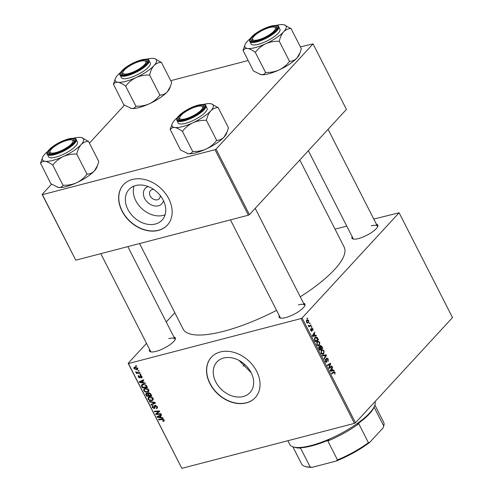 <?xml version="1.0" encoding="UTF-8"?>
<svg xmlns="http://www.w3.org/2000/svg" width="493" height="493" viewBox="0 0 493 493"><rect width="100%" height="100%" fill="white"/><g stroke="black" fill="none" stroke-linecap="round" stroke-linejoin="round"><path stroke-width="0.74" d="M163.473 200.645A11.321 8.597 42.7 0 1 158.444 205.797A11.321 8.597 42.7 0 1 144.745 198.654A11.321 8.597 42.7 0 1 148.214 186.57M153.674 189.441A5.965 4.529 -137.3 0 0 152.263 189.583A5.965 4.529 -137.3 0 0 150.47 190.631A5.965 4.529 -137.3 0 0 150.876 197.009A5.965 4.529 -137.3 0 0 157.452 199.77A5.965 4.529 -137.3 0 0 159.245 198.722A5.965 4.529 -137.3 0 0 160.17 195.431M135.741 185.528A22.536 17.113 -137.3 0 0 128.981 189.497A22.536 17.113 -137.3 0 0 130.522 213.592A22.536 17.113 -137.3 0 0 155.357 224.019A22.536 17.113 -137.3 0 0 162.117 220.051A22.536 17.113 -137.3 0 0 160.576 195.955A22.536 17.113 -137.3 0 0 135.741 185.528M133.973 186.101A22.536 17.113 -137.3 0 0 141.084 207.904A22.536 17.113 -137.3 0 0 163.325 215.373A22.536 17.113 -137.3 0 0 165.093 214.8M132.42 179.458A29.833 22.653 -137.3 0 0 123.466 184.715A29.833 22.653 -137.3 0 0 125.505 216.612A29.833 22.653 -137.3 0 0 158.376 230.41A29.833 22.653 -137.3 0 0 167.33 225.159A29.833 22.653 -137.3 0 0 165.291 193.262A29.833 22.653 -137.3 0 0 132.42 179.458M123.54 184.635A29.833 22.653 -137.3 0 0 125.697 216.507A29.833 22.653 -137.3 0 0 158.53 230.249A29.833 22.653 -137.3 0 0 167.404 225.079M251.171 372.745L238.963 360.383M243.252 396.526A22.536 17.113 42.7 0 1 218.417 386.099A22.536 17.113 42.7 0 1 216.877 362.004A22.536 17.113 42.7 0 1 223.637 358.035A22.536 17.113 42.7 0 1 248.472 368.462A22.536 17.113 42.7 0 1 250.013 392.557A22.536 17.113 42.7 0 1 243.252 396.526M220.316 351.965A29.833 22.653 -137.3 0 0 211.361 357.222A29.833 22.653 -137.3 0 0 213.401 389.119A29.833 22.653 -137.3 0 0 246.272 402.917A29.833 22.653 -137.3 0 0 255.226 397.666A29.833 22.653 -137.3 0 0 253.186 365.769A29.833 22.653 -137.3 0 0 220.316 351.965M211.435 357.135A29.833 22.653 -137.3 0 0 213.592 389.014A29.833 22.653 -137.3 0 0 246.426 402.756A29.833 22.653 -137.3 0 0 255.3 397.586M376.412 224.198A14.488 4.135 153 0 1 377.774 226.447A14.488 4.135 153 0 1 358.497 238.563A14.488 4.135 153 0 1 353.124 239.006A14.488 4.135 153 0 1 352.107 236.578M308.359 150.716L353.111 238.55A13.638 3.889 -27 0 0 353.721 239.123M303.54 303.226A14.488 4.135 153 0 1 304.902 305.475A14.488 4.135 153 0 1 285.626 317.591A14.488 4.135 153 0 1 280.252 318.034A14.488 4.135 153 0 1 279.235 315.606M230.459 219.872L280.24 317.578A13.638 3.889 -27 0 0 280.85 318.151M173.887 337.009A14.488 4.135 153 0 1 175.255 339.258A14.488 4.135 153 0 1 155.979 351.373A14.488 4.135 153 0 1 150.605 351.817A14.488 4.135 153 0 1 149.589 349.389M100.806 253.661L150.593 351.361A13.638 3.889 -27 0 0 151.197 351.934M299.793 160.003L344.132 247.024A90.348 25.772 153 0 1 300.268 296.804M276.567 310.368A90.348 25.772 153 0 1 223.773 331.259A90.348 25.772 153 0 1 183.131 329.053L139.568 243.56M243.228 366.219A64.78 18.481 153 0 1 244.781 364.456M301.05 318.558L302.092 317.979L355.502 422.791L354.455 423.376L301.05 318.558L128.451 363.538L181.855 468.35L128.155 363.304L146.526 343.381M166.24 322.003L174.805 312.716M302.092 317.979L399.108 212.773L373.793 219.058M346.77 226.102L335.03 229.159M317.098 341.667L317.886 341.162L319.76 342.234L319.513 345.217L318.644 345.79L317.991 345.784L316.826 344.699L317.098 341.667M315.144 335.462L316.179 335.308L316.469 335.881L312.636 336.374L312.303 335.727L314.577 332.171L314.848 332.707L314.22 333.656L315.144 335.462L312.519 336.146M333.718 371.87L335.092 372.32L334.778 374.205L334.765 372.622L333.915 372.461L331.74 373.873L331.469 373.337L334.125 371.685M334.765 372.622L332.072 372.942M326.656 358.121L328.239 358.879L328.153 361.424L327.919 359.181L326.951 358.621L326.773 362.102L325.349 361.431L325.411 359.058L325.663 361.116L326.489 361.591L326.982 357.912M326.354 358.713L327.124 358.51L326.341 358.781M326.095 362.275L326.452 362.312M325.62 361.874L326.489 361.591M322.336 355.41L326.101 354.781L326.446 355.459L324.209 359.095L323.938 358.559L325.855 355.447L322.625 355.983L322.336 355.41M321.418 350.141L322.2 349.629L324.074 350.702L323.827 353.684L322.958 354.257L322.305 354.251L321.14 353.173L321.418 350.141M306.929 318.299L307.367 318.016L307.638 318.546L307.207 318.842L306.929 318.299M355.502 422.791L452.512 317.584L399.108 212.773M320.167 345.636L321.732 346.215L322.773 348.255L319.704 350.246L318.725 348.187L318.959 346.844L319.963 346.85L320.524 345.414M318.959 346.844L319.316 346.61M332.911 370.335L333.946 370.181L334.242 370.754L330.402 371.241L330.07 370.594L332.35 367.045L332.621 367.575L331.986 368.524L332.911 370.335L330.285 371.019L333.946 370.181M329.922 367.18L331.807 365.985L332.079 366.515L329.004 368.499L328.72 367.944L330.211 364.062L327.617 365.775L327.34 365.239L330.415 363.249L330.698 363.803L329.213 367.692L329.922 367.18M311.354 331.247L311.866 331.117L310.75 330.6L310.719 328.763L311.003 330.359L311.551 330.63L311.699 328.11L312.895 328.757L312.889 330.723L312.642 328.991L311.995 328.615L311.619 331.271M311.49 328.695L312.106 328.535L311.49 328.745M310.682 330.446L311.551 330.63M317.209 337.526L318.46 339.782L315.391 341.778L314.442 339.819L314.916 337.569L315.717 337.046L317.209 337.526L316.58 337.693M306.658 320.117L307.305 319.698L308.68 320.487L308.563 322.576L307.86 323.032L306.486 322.225L306.658 320.117M309.425 323.198L309.863 322.909L310.134 323.439L309.696 323.735L309.425 323.198M309.998 325.516L310.904 324.955L311.175 325.491L308.945 326.939L308.667 326.403L309.129 326.107L308.15 325.281L309.401 325.799L309.998 325.516M311.243 326.767L311.681 326.483L311.952 327.013L311.521 327.309L311.243 326.767M140.678 374.144L140.943 374.674L140.222 374.735L139.944 374.193L140.678 374.144M138.853 370.57L139.125 371.1L138.397 371.161L138.126 370.619L138.853 370.57M148.781 389.914L148.609 391.652L147.647 392.188L145.219 392.034L143.74 390.702L143.882 388.959L144.93 388.398C146.409 388.003 147.697 388.509 148.781 389.914M145.17 382.969L145.466 383.542L139.574 382.395L139.248 381.748L143.574 379.832L143.845 380.362L142.656 380.867L143.574 382.673L145.17 382.969M150.729 393.87L151.77 395.91L146.649 396.273L145.7 394.24L146.403 393.266L147.9 393.667L148.522 392.785L150.729 393.87M145.879 393.55L146.403 393.266M148.079 393.032L148.522 392.785M155.098 402.442L155.437 403.12L151.154 405.117L150.883 404.58L154.555 402.867L149.57 402.005L149.28 401.438L155.098 402.442M164.28 420.584L163.158 421.373L162.826 420.862L163.547 420.11L162.308 419.642L158.684 419.894L158.407 419.358L162.166 419.093L164.107 419.999L163.608 421.312L164.114 421.04M163.257 420.8L163.922 419.703M160.798 413.639L161.075 414.175L155.948 414.527L155.665 413.966L158.894 411.476L154.555 411.803L154.284 411.261L159.405 410.903L159.689 411.464L156.472 413.966L160.798 413.639M354.455 423.376L181.855 468.35M162.943 417.842L163.232 418.415L157.347 417.269L157.014 416.622L161.34 414.699L161.612 415.235L160.422 415.741L161.347 417.546L162.943 417.842M153.249 406.029L152.824 407.31L153.933 408.013L154.5 405.64L155.073 405.32L157.261 406.559L157.304 408.118L156.484 408.549L156.152 408.038L156.774 407.723L156.7 406.67L155.387 405.838L154.95 407.668L154.235 408.537L152.263 407.434L152.306 405.918L152.966 405.566L153.286 406.084L152.836 406.312L153.187 405.924M156.306 408.001L157.446 406.996L156.749 407.748M155.856 405.332L155.048 406.084M154.703 408.272L154.235 408.537L154.931 407.779M153.933 408.013L154.968 406.935M153.095 398.381L152.929 400.119L151.961 400.661L149.533 400.501L148.054 399.176L148.196 397.432L149.243 396.871C150.729 396.471 152.01 396.976 153.095 398.381M141.01 377.502L141.473 376.523L140.597 375.962L139.766 377.903L138.231 377.046L138.65 375.574L138.977 376.085L138.669 376.96L139.42 377.391L140.289 375.444L141.91 376.436L141.343 378.014L141.01 377.502L142.015 376.664M141.004 375.518L140.357 376.153M140.123 377.693L140.277 377.342M138.213 375.82L138.65 375.574M141.922 377.718L141.405 378.002L142.12 377.219M146.686 385.933L147.45 387.443L142.329 387.8L141.411 385.865L141.67 384.811L142.699 384.257L146.156 385.144L146.686 385.933M137.701 368.166L137.627 369.43L136.986 369.781L133.96 368.672L134.041 367.445L134.755 367.063L137.701 368.166M139.895 372.609L140.166 373.146L136.444 373.411L136.173 372.874L136.943 372.825L135.68 371.771L138.397 372.696L139.895 372.609M136.358 365.67L136.629 366.2L135.902 366.268L135.63 365.726L136.358 365.67M215.01 149.693L216.051 149.114L249.433 214.621L248.386 215.201L215.01 149.693L42.41 194.667L75.786 260.181L42.115 194.433L51.586 184.166M89.424 143.136L124.458 105.138M249.433 214.621L346.443 109.415L313.061 43.908L300.385 46.897M248.09 60.528L170.738 80.686M216.051 149.114L313.061 43.908M248.386 215.201L75.786 260.181M377.521 226.996A13.638 3.889 -27 0 0 377.416 226.17A13.638 3.889 -27 0 0 371.278 225.837M304.649 306.024A13.638 3.889 -27 0 0 304.545 305.198A13.638 3.889 -27 0 0 298.407 304.865M175.003 339.806A13.638 3.889 -27 0 0 174.892 338.981A13.638 3.889 -27 0 0 168.76 338.648M157.31 412.616L155.948 414.527M159.412 410.915L158.894 411.476M158.13 410.996L157.569 411.606M155.11 411.205L154.555 411.803M159.547 411.18L157.538 413.226M159.042 411.593L156.472 413.966M158.58 415.926L157.347 417.269M161.353 414.73L160.422 415.741M158.9 417.06L160.65 417.398L159.911 415.956L157.729 416.881L158.9 417.06M161.051 416.967L160.65 417.398M158.635 415.901L157.729 416.881M160.878 414.909L159.911 415.956M164.212 420.233L163.158 421.373M159.233 419.303L158.684 419.894M157.532 407.415L156.484 408.549M157.082 406.25L156.7 406.67M152.694 406.971L152.263 407.434M152.251 403.927L151.154 405.117M154.968 402.417L154.555 402.867M149.983 401.561L149.57 402.005M153.311 399.201L151.961 400.661M153.305 399.065L152.978 399.127M149.915 400.082L149.533 400.501M148.485 398.701L148.054 399.176M149.681 399.989L151.715 400.125L152.399 399.755L152.528 398.486L149.465 397.413L148.726 397.808L148.615 399.047L149.681 399.989M150.069 396.754L149.465 397.413M152.91 398.073L152.528 398.486M147.191 395.676L146.649 396.273M146.643 393.217L145.7 394.24M148.757 392.742L147.9 393.667M147.179 393.26L146.507 394.788L146.969 395.694L148.566 395.583L147.499 393.907L146.409 393.944L147.068 393.229M148.966 395.146L148.566 395.583M147.801 393.58L147.499 393.907M149.28 392.779L148.596 394.418L149.169 395.54L150.895 395.417L150.1 393.913L148.467 393.488L149.145 392.755M151.296 394.985L150.895 395.417M150.482 393.494L150.1 393.913M142.126 377.17L141.343 378.014M141.774 376.196L141.473 376.523M140.961 375.5L140.487 376.005M138.57 376.677L138.231 377.046M140.295 376.59L139.667 377.268M140.813 381.052L139.574 382.395M143.586 379.856L142.656 380.867M141.134 382.186L142.884 382.525L142.144 381.083L139.963 382.013L141.134 382.186M143.278 382.093L142.884 382.525M140.869 381.027L139.963 382.013M143.112 380.035L142.144 381.083M142.878 387.208L142.329 387.8M143.186 384.904L142.915 384.232L141.411 385.865M142.656 387.227L146.581 386.95L146.236 386.265C145.398 384.897 144.301 384.404 142.939 384.799L142.002 385.766L142.656 387.227M146.982 386.518L146.581 386.95M143.118 384.176L142.002 385.766M143.543 384.139L142.939 384.799M146.631 385.834L146.236 386.265M148.991 390.727L147.647 392.188M148.985 390.598L148.664 390.653M145.601 391.615L145.219 392.034M144.172 390.234L143.74 390.702M145.367 391.522L147.401 391.652L148.085 391.282L148.214 390.018L145.145 388.94L144.412 389.341L144.295 390.579L145.367 391.522M145.755 388.287L145.145 388.94M148.59 389.606L148.214 390.018M137.867 368.826L136.986 369.781M134.318 368.283L133.96 368.672M135.6 366.971L134.472 367.883L134.398 368.585L136.666 369.269L137.787 368.357M137.572 367.951L137.276 368.277L135.02 367.593M136.666 369.269L137.276 368.277M138.89 370.631L138.397 371.161M137.153 372.64L136.444 373.411M136.062 371.814L135.741 372.166M140.708 374.205L140.222 374.735M136.395 365.738L135.902 366.268M307.121 318.675L307.638 318.546M321.27 346.332L321.732 346.215M320.715 348.791L322.773 348.255M318.755 347.164L319.963 346.85M319.791 349.482L320.746 348.859L319.76 347.251L319.242 347.362L319.791 349.482L319.365 349.586M318.909 348.68L319.328 348.569M318.663 347.51L319.76 347.251M321.103 348.625L322.145 347.953L321.356 346.45L320.432 346.172L321.103 348.625L320.684 348.736M320.093 347.614L320.536 347.503M319.908 346.308L320.653 346.031L319.914 346.222M323.642 350.819L324.074 350.702M322.04 354.153L323.827 353.684M321.578 353.801L322.847 353.629L321.701 353.925M322.299 353.617L323.568 353.142L323.747 350.998L322.342 350.264L321.658 350.702L321.454 352.852L322.299 353.617M321.042 352.963L321.454 352.852M320.955 350.88L321.658 350.702M322.453 355.644L326.101 354.781M323.426 355.478L323.605 355.829M325.707 355.65L326.446 355.459M327.814 358.99L328.239 358.879M326.317 359.132L326.791 359.009M326.606 360.993L327.044 360.876M325.06 359.724L325.707 359.557M325.053 359.773L325.645 359.619M325.251 361.221L325.663 361.116M334.698 374.082L335.043 373.99M334.642 372.437L335.092 372.32M331.881 367.766L332.621 367.575M331.278 368.709L331.986 368.524M330.181 370.816L332.455 370.379L331.721 368.93L330.563 370.681L331.314 370.52L330.168 370.785M330.255 370.952L332.455 370.379M331.019 369.115L331.721 368.93M330.187 367.008L332.079 366.515M328.443 364.524L330.211 364.062M327.537 365.11L329.423 364.623M328.782 364.302L330.698 363.803M329.188 366.644L329.725 366.502M328.769 367.809L329.213 367.692M311.508 329.004L311.884 328.905M310.467 329.398L311.021 329.256M312.556 328.843L312.895 328.757M312.519 336.152L316.179 335.308M314.115 332.898L314.848 332.707M313.511 333.835L314.22 333.656M312.414 335.943L314.688 335.505L313.949 334.063L312.796 335.807L313.548 335.647L312.402 335.912M312.482 336.078L314.688 335.505M313.252 334.242L313.949 334.063M317.252 338.389L317.689 338.278M316.623 340.262L318.46 339.782M315.471 341.008L317.825 339.48L315.877 337.65L315.169 338.112L314.787 339.523L315.471 341.008L315.052 341.119M314.392 339.628L314.787 339.523M314.46 338.297L315.169 338.112M319.328 342.345L319.76 342.234M317.726 345.679L319.513 345.217M317.258 345.334L318.533 345.155L317.387 345.457M317.985 345.143L319.254 344.675L319.433 342.53L318.022 341.791L317.338 342.228L317.141 344.385L317.985 345.143M316.728 344.49L317.141 344.385M316.642 342.413L317.338 342.228M308.335 320.579L308.68 320.487M307.121 322.952L308.563 322.576M306.738 321.984L307.663 322.453L308.261 322.077L308.439 320.746L307.484 320.308L306.412 322.071M306.282 320.82L306.923 320.653M309.616 323.574L310.134 323.439M308.84 326.095L311.175 325.491M308.217 325.608L308.63 325.497M311.434 327.149L311.952 327.013M192.868 122.788A23.06 6.575 153 0 1 182.453 126.621A23.06 6.575 153 0 1 174.769 127.502C176.913 127.89 179.397 129.129 182.219 131.218L182.65 131.107C185.374 127.595 188.776 124.821 192.868 122.788C197.021 120.995 201.415 120.163 206.049 120.286L206.475 120.002C207.35 116.219 208.767 113.174 210.727 110.876C212.81 108.793 215.213 107.69 217.943 107.566L211.355 103.85A23.06 6.575 153 0 1 210.727 110.876A23.06 6.575 -27 0 1 192.868 122.788M182.219 131.218A26.468 7.549 -27 0 0 182.435 131.163A26.468 7.549 -27 0 0 182.65 131.107M184.752 119.608A14.488 4.135 153 0 1 179.378 120.052A14.488 4.135 153 0 1 182.225 113.415A14.488 4.135 153 0 1 197.539 105.742A14.488 4.135 153 0 1 204.028 107.492A14.488 4.135 153 0 1 184.752 119.608M179.649 117.735A13.638 3.889 -27 0 0 179.366 119.596A13.638 3.889 -27 0 0 179.97 120.169A13.638 3.889 153 0 1 179.366 119.596A13.638 3.889 153 0 1 179.39 118.283L179.779 117.254A12.787 3.648 -27 0 0 184.357 119.059A12.787 3.648 -27 0 0 198.5 112.416A12.787 3.648 -27 0 0 201.526 106.168A12.787 3.648 -27 0 0 197.927 106.297A12.787 3.648 -27 0 0 179.779 117.254M185.485 123.336A16.195 4.622 -27 0 0 200.879 116.04A16.195 4.622 -27 0 0 207.054 108.238L205.797 105.761A16.195 4.622 153 0 1 199.616 113.563A16.195 4.622 153 0 1 184.222 120.859A16.195 4.622 153 0 1 176.938 120.465L178.201 122.942A16.195 4.622 -27 0 0 185.485 123.336M218.085 107.412L228.469 127.798L227.174 131.693L224.081 137.079C221.998 139.155 219.588 140.258 216.865 140.382L216.433 140.665C213.709 144.178 210.308 146.951 206.216 148.991C202.062 150.778 197.668 151.61 193.034 151.487L192.751 151.622L182.367 131.237M216.723 140.536L206.339 120.156M192.751 151.622L192.603 151.597C191.672 153.175 190.175 153.871 188.116 153.705L180.524 149.964L170.282 129.604C171.219 128.032 172.71 127.33 174.769 127.502A23.06 6.575 153 0 1 172.125 123.842A23.06 6.575 153 0 1 174.528 120.304A23.06 6.575 153 0 1 177.431 117.574M172.125 123.842L170.14 129.585M227.174 131.693L226.484 133.541A23.06 6.575 153 0 1 224.081 137.079A23.06 6.575 153 0 1 206.216 148.991A23.06 6.575 153 0 1 188.116 153.705A23.06 6.575 153 0 1 187.254 153.533A23.06 6.575 153 0 1 187.18 153.514M203.165 104.461A23.06 6.575 153 0 1 210.486 103.678A23.06 6.575 153 0 1 211.355 103.85M201.526 106.168L202.592 106.463A13.638 3.889 153 0 1 203.664 107.215A13.638 3.889 153 0 1 203.769 108.041A13.638 3.889 -27 0 0 203.664 107.215A13.638 3.889 -27 0 0 201.994 106.352M206.049 120.286A26.468 7.549 -27 0 0 206.475 120.002M259.595 39.415A12.787 3.648 -27 0 0 272.364 32.612A12.787 3.648 -27 0 0 274.398 27.14A12.787 3.648 -27 0 0 268.432 27.885A12.787 3.648 -27 0 0 252.644 38.226A12.787 3.648 -27 0 0 259.595 39.415M274.398 27.14L275.458 27.435A13.638 3.889 153 0 1 276.536 28.187A13.638 3.889 153 0 1 276.641 29.013A13.638 3.889 -27 0 0 276.536 28.187A13.638 3.889 -27 0 0 274.86 27.325M252.521 38.707A13.638 3.889 -27 0 0 252.237 40.568A13.638 3.889 -27 0 0 252.841 41.141A13.638 3.889 153 0 1 252.237 40.568A13.638 3.889 153 0 1 252.262 39.255L252.644 38.226M265.739 43.76A23.06 6.575 153 0 1 255.325 47.593A23.06 6.575 153 0 1 247.64 48.474C249.785 48.862 252.268 50.101 255.091 52.19L255.522 52.079C258.246 48.567 261.647 45.794 265.739 43.76C269.893 41.967 274.287 41.135 278.921 41.258L279.346 40.974C280.221 37.191 281.639 34.146 283.598 31.848C285.681 29.765 288.085 28.662 290.815 28.539L284.227 24.823A23.06 6.575 153 0 1 283.598 31.848A23.06 6.575 -27 0 1 265.739 43.76M255.091 52.19A26.468 7.549 -27 0 0 255.306 52.135A26.468 7.549 -27 0 0 255.522 52.079M257.623 40.58A14.488 4.135 153 0 1 252.25 41.03A14.488 4.135 153 0 1 255.097 34.387A14.488 4.135 153 0 1 270.404 26.721A14.488 4.135 153 0 1 276.9 28.465A14.488 4.135 153 0 1 257.623 40.58M258.357 44.308A16.195 4.622 -27 0 0 273.751 37.012A16.195 4.622 -27 0 0 279.925 29.21L278.668 26.733A16.195 4.622 153 0 1 272.487 34.535A16.195 4.622 153 0 1 257.093 41.837A16.195 4.622 153 0 1 249.809 41.437L251.066 43.914A16.195 4.622 -27 0 0 258.357 44.308M290.956 28.391L301.34 48.77L300.046 52.665L296.946 58.051C294.869 60.134 292.46 61.231 289.73 61.354L289.305 61.637C286.581 65.156 283.179 67.929 279.087 69.963C274.934 71.75 270.54 72.582 265.906 72.459L265.622 72.594L255.238 52.215M289.594 61.508L279.211 41.129M265.622 72.594L265.474 72.576C264.544 74.147 263.046 74.85 260.988 74.677L253.396 70.943L243.154 50.582C244.09 49.004 245.582 48.308 247.64 48.474A23.06 6.575 153 0 1 244.996 44.814A23.06 6.575 153 0 1 247.4 41.276A23.06 6.575 153 0 1 250.302 38.546M244.996 44.814L243.012 50.557M300.046 52.665L299.356 54.513A23.06 6.575 153 0 1 296.946 58.051A23.06 6.575 153 0 1 279.087 69.963A23.06 6.575 153 0 1 260.988 74.677A23.06 6.575 153 0 1 260.125 74.505A23.06 6.575 153 0 1 260.051 74.486M276.037 25.439A23.06 6.575 153 0 1 283.358 24.65A23.06 6.575 153 0 1 284.227 24.823M278.921 41.258A26.468 7.549 -27 0 0 279.346 40.974M65.914 140.696A12.787 3.648 -27 0 0 50.126 151.037A12.787 3.648 -27 0 0 57.077 152.226A12.787 3.648 -27 0 0 69.846 145.423A12.787 3.648 -27 0 0 71.879 139.95A12.787 3.648 -27 0 0 65.914 140.696M50.003 151.517A13.638 3.889 -27 0 0 49.713 153.378A13.638 3.889 -27 0 0 50.323 153.952A13.638 3.889 153 0 1 49.713 153.378A13.638 3.889 153 0 1 49.738 152.066L50.126 151.037M71.879 139.95L72.939 140.246A13.638 3.889 153 0 1 74.018 140.998A13.638 3.889 153 0 1 74.123 141.824A13.638 3.889 -27 0 0 74.018 140.998A13.638 3.889 -27 0 0 72.342 140.135M88.432 141.201L98.816 161.581L97.528 165.475L94.428 170.861C92.345 172.944 89.942 174.041 87.212 174.165L86.786 174.448C84.063 177.967 80.655 180.74 76.569 182.774A23.06 6.575 153 0 1 66.154 186.607A23.06 6.575 153 0 1 58.47 187.488L50.871 183.753L40.636 163.393C41.566 161.815 43.064 161.112 45.122 161.285C47.266 161.673 49.75 162.912 52.566 165.001L53.004 164.89C55.721 161.377 59.129 158.604 63.221 156.571C67.375 154.777 71.768 153.945 76.403 154.069L76.828 153.785C77.697 150.001 79.114 146.957 81.08 144.659C83.157 142.576 85.566 141.473 88.296 141.349L81.702 137.633A23.06 6.575 153 0 1 81.08 144.659A23.06 6.575 153 0 1 63.221 156.571A23.06 6.575 153 0 1 45.122 161.285A23.06 6.575 153 0 1 42.472 157.624A23.06 6.575 153 0 1 44.881 154.087A23.06 6.575 -27 0 1 47.784 151.357M97.528 165.475L96.831 167.324A23.06 6.575 153 0 1 94.428 170.861A23.06 6.575 153 0 1 76.569 182.774C72.416 184.561 68.022 185.393 63.387 185.269L62.956 185.386C62.019 186.958 60.528 187.66 58.47 187.488A23.06 6.575 153 0 1 57.601 187.315A23.06 6.575 153 0 1 57.533 187.297M67.886 139.531A14.488 4.135 153 0 1 74.381 141.275A14.488 4.135 153 0 1 55.105 153.391A14.488 4.135 153 0 1 49.725 153.834A14.488 4.135 153 0 1 52.578 147.197A14.488 4.135 153 0 1 67.886 139.531M47.291 154.247L48.548 156.725A16.195 4.622 -27 0 0 55.832 157.119A16.195 4.622 -27 0 0 71.232 149.823A16.195 4.622 -27 0 0 77.407 142.021L76.144 139.544A16.195 4.622 153 0 1 69.969 147.345A16.195 4.622 153 0 1 54.575 154.648A16.195 4.622 153 0 1 47.291 154.247C46.139 153.724 47.31 151.665 50.797 148.073C55.999 143.876 61.902 140.819 68.509 138.903C73.858 138.009 76.403 138.225 76.144 139.544M87.07 174.319L76.686 153.939M63.098 185.405L52.714 165.026M42.472 157.624L40.488 163.368M73.519 138.25A23.06 6.575 153 0 1 80.84 137.461A23.06 6.575 153 0 1 81.702 137.633M52.566 165.001A26.468 7.549 -27 0 0 53.004 164.89M76.403 154.069A26.468 7.549 -27 0 0 76.828 153.785M141.152 61.052A12.787 3.648 -27 0 0 122.997 72.009A12.787 3.648 -27 0 0 127.582 73.814A12.787 3.648 -27 0 0 141.725 67.177A12.787 3.648 -27 0 0 144.751 60.929A12.787 3.648 -27 0 0 141.152 61.052M122.868 72.489A13.638 3.889 -27 0 0 122.584 74.351A13.638 3.889 -27 0 0 123.195 74.924A13.638 3.889 153 0 1 122.584 74.351A13.638 3.889 153 0 1 122.609 73.044L122.997 72.009M144.751 60.929L145.811 61.218A13.638 3.889 153 0 1 146.889 61.97A13.638 3.889 153 0 1 146.994 62.796A13.638 3.889 -27 0 0 146.889 61.97A13.638 3.889 -27 0 0 145.213 61.107M161.303 62.173L171.687 82.553L170.399 86.448L167.3 91.834C165.217 93.916 162.813 95.02 160.083 95.137L159.658 95.426C156.934 98.939 153.526 101.712 149.441 103.746A23.06 6.575 153 0 1 139.026 107.579A23.06 6.575 153 0 1 131.341 108.46L123.743 104.726L113.507 84.365C114.438 82.793 115.935 82.091 117.987 82.257C120.138 82.645 122.621 83.884 125.438 85.979L125.875 85.862C128.593 82.349 132.001 79.576 136.086 77.543C140.246 75.756 144.64 74.918 149.274 75.041L149.699 74.757C150.568 70.974 151.986 67.929 153.952 65.631C156.028 63.548 158.438 62.445 161.162 62.321L154.574 58.605A23.06 6.575 153 0 1 153.952 65.631A23.06 6.575 153 0 1 136.086 77.543A23.06 6.575 153 0 1 117.987 82.257A23.06 6.575 153 0 1 115.344 78.597A23.06 6.575 153 0 1 117.753 75.059A23.06 6.575 -27 0 1 120.656 72.329M170.399 86.454L169.703 88.302A23.06 6.575 153 0 1 167.3 91.834A23.06 6.575 153 0 1 149.441 103.746C145.287 105.533 140.893 106.365 136.259 106.242L135.821 106.359C134.891 107.93 133.4 108.633 131.341 108.46A23.06 6.575 153 0 1 130.472 108.287A23.06 6.575 153 0 1 130.405 108.269M140.758 60.503A14.488 4.135 153 0 1 147.247 62.254A14.488 4.135 153 0 1 127.977 74.369A14.488 4.135 153 0 1 122.597 74.813A14.488 4.135 153 0 1 125.45 68.17A14.488 4.135 153 0 1 140.758 60.503M120.156 75.226L121.42 77.697A16.195 4.622 -27 0 0 128.704 78.091A16.195 4.622 -27 0 0 144.104 70.795A16.195 4.622 -27 0 0 150.279 62.993L149.015 60.522A16.195 4.622 153 0 1 142.841 68.317A16.195 4.622 153 0 1 127.447 75.62A16.195 4.622 153 0 1 120.156 75.226C119.01 74.696 120.181 72.637 123.669 69.051C128.87 64.848 134.774 61.791 141.38 59.875C146.729 58.981 149.274 59.197 149.015 60.522M159.942 95.291L149.558 74.911M135.969 106.377L125.586 85.998M115.344 78.597L113.359 84.346M146.39 59.222A23.06 6.575 153 0 1 153.711 58.433A23.06 6.575 153 0 1 154.574 58.605M125.438 85.979A26.468 7.549 -27 0 0 125.875 85.862M149.274 75.041A26.468 7.549 -27 0 0 149.699 74.757M287.863 440.73L289.718 444.366A47.729 13.619 -27 0 0 293.483 446.991A47.729 13.619 -27 0 0 330.834 438.456A47.729 13.619 -27 0 0 369.707 412.931A47.729 13.619 -27 0 0 374.686 405.616A47.729 13.619 -27 0 0 375.019 401.629M374.686 405.616L374.298 406.651A46.878 13.373 153 0 1 369.405 413.837A46.878 13.373 153 0 1 357.45 424.048L358.762 423.752A46.028 13.132 153 0 1 327.827 440.982L329.139 439.818A46.878 13.373 153 0 1 298.487 447.804L300.539 448.094A46.028 13.132 153 0 1 295.609 447.582L293.483 446.991M358.762 423.752L368.407 442.677L369.836 442.252A45.171 12.886 153 0 1 335.955 461.128L312.439 467.253A45.171 12.886 153 0 1 306.313 466.797L305.253 466.507A46.028 13.132 -27 0 0 310.183 467.019L312.439 467.253M383.203 427.542A45.171 12.886 153 0 1 383.166 427.641A45.171 12.886 153 0 1 383.055 427.918L369.836 442.252M383.055 427.918L383.745 426.044A46.028 13.132 -27 0 0 383.634 422.181L374.89 405.012M374.107 407.126L383.745 426.044M300.539 448.094L310.183 467.019M335.955 461.128L337.471 459.907A46.028 13.132 -27 0 0 368.407 442.677M327.827 440.982L337.471 459.907M292.873 446.806L301.617 463.968A46.028 13.132 -27 0 0 305.253 466.507M159.812 415.383L158.826 416.443M162.801 419.105L162.308 419.642M155.56 405.277L154.278 406.67M153.816 402.22L153.385 402.689M146.39 394.529L145.983 394.967M148.529 394.283L148.128 394.72M150.79 393.993L150.39 394.425M140.918 375.481L139.747 376.751M142.039 380.51L141.06 381.576M142.095 386.087L141.682 386.53M326.471 360.149L326.908 360.032M330.439 370.021L331.148 369.836M311.613 329.7L311.958 329.607M312.673 335.148L313.382 334.963M314.663 340.349L315.082 340.238M184.228 120.181A15.684 4.474 -27 0 0 203.455 109.471A15.684 4.474 -27 0 0 198.063 105.175A15.684 4.474 -27 0 0 178.836 115.886A15.684 4.474 -27 0 0 184.228 120.181M257.099 41.153A15.684 4.474 -27 0 0 276.326 30.443A15.684 4.474 -27 0 0 270.934 26.147A15.684 4.474 -27 0 0 251.707 36.858A15.684 4.474 -27 0 0 257.099 41.153M68.416 138.958A15.684 4.474 -27 0 0 49.183 149.669A15.684 4.474 -27 0 0 54.575 153.964A15.684 4.474 -27 0 0 73.802 143.253A15.684 4.474 -27 0 0 68.416 138.958M141.288 59.93A15.684 4.474 -27 0 0 122.054 70.641A15.684 4.474 -27 0 0 127.447 74.936A15.684 4.474 -27 0 0 146.674 64.226A15.684 4.474 -27 0 0 141.288 59.93M163.528 420.658L164.12 420.018M154.167 407.89L154.968 407.015M148.726 397.808L149.669 396.785M152.399 399.755L153.261 398.819M140.413 376.067L140.943 375.493M144.412 389.341L145.355 388.318M148.085 391.282L148.948 390.351M134.472 367.883L135.31 366.977M319.464 347.214L318.675 347.417M322.342 350.264L321.091 350.591M334.266 372.283L332.294 372.794M311.453 330.698L310.892 330.84M315.877 337.65L314.608 337.982M318.022 341.791L316.777 342.117M307.663 322.453L306.788 322.681M307.484 320.308L306.35 320.604M309.401 325.799L308.563 326.015M205.797 105.761C206.056 104.436 203.504 104.22 198.155 105.114C191.518 107.043 185.602 110.118 180.401 114.333C175.607 118.881 176.765 119.793 176.938 120.465M304.545 305.198L255.201 208.36M328.073 129.332L377.416 226.17M278.668 26.733C278.927 25.414 276.376 25.198 271.027 26.092C264.39 28.015 258.474 31.09 253.273 35.305C248.478 39.853 249.637 40.771 249.809 41.437M127.835 246.617L174.892 338.981M383.166 427.641L383.283 427.32"/></g></svg>
